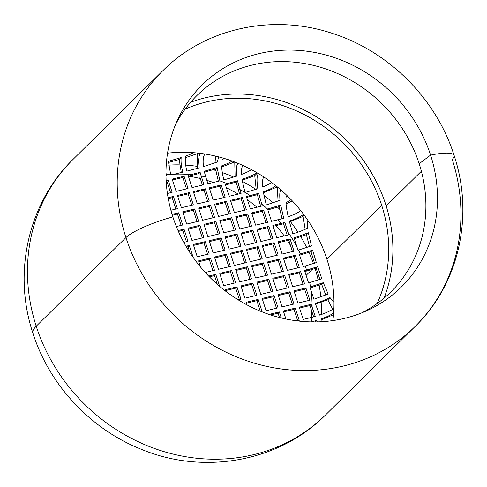 <?xml version="1.0" encoding="UTF-8"?>
<svg xmlns="http://www.w3.org/2000/svg" width="487" height="487" viewBox="0 0 487 487"><rect width="100%" height="100%" fill="white"/><g stroke="black" fill="none" stroke-linecap="round" stroke-linejoin="round"><path stroke-width="0.73" d="M162.853 70.694A179.624 163.967 45.4 0 0 125.944 237.601L36.208 326.223A179.624 163.967 -134.6 0 1 73.123 159.316A179.624 163.967 45.4 0 0 36.208 326.223L125.944 237.601A179.624 163.967 45.4 0 0 415.295 326.29A179.624 163.967 45.4 0 0 452.21 159.383A43.976 8.675 162.1 0 0 454.115 155.444A43.976 8.675 162.1 0 0 430.581 155.109A141.887 129.518 45.4 0 0 258.968 53.637A141.887 129.518 45.4 0 0 172.861 216.892A43.976 8.675 162.1 0 0 125.944 237.601A179.624 163.967 -134.6 0 1 162.853 70.694L73.123 159.316C28.508 202.458 12.504 272.142 32.885 333.096A76.672 15.127 -17.9 0 1 36.208 326.223A76.672 15.127 162.1 0 0 32.885 333.096C49.351 385.101 90.74 429.37 141.595 449.416C204.357 475.428 279.532 461.499 325.566 414.918A179.624 163.967 -134.6 0 1 36.208 326.223A179.624 163.967 45.4 0 0 325.566 414.918L415.295 326.29A179.624 163.967 -134.6 0 1 125.944 237.601A43.976 8.675 -17.9 0 1 172.861 216.892A141.887 129.518 45.4 0 0 344.473 318.364A141.887 129.518 45.4 0 0 430.581 155.109A43.976 8.675 -17.9 0 1 454.115 155.444C436.62 99.756 389.99 52.438 334.557 34.127C273.7 12.887 205.27 27.899 162.853 70.694M170.669 174.516A138.004 125.975 -134.6 0 1 172.696 174.583A138.004 125.975 -134.6 0 0 170.669 174.516M188.499 176.148A138.004 125.975 -134.6 0 1 200.303 178.559A138.004 125.975 -134.6 0 0 188.499 176.148M206.847 180.36A138.004 125.975 -134.6 0 1 213.269 182.467A138.004 125.975 -134.6 0 0 206.847 180.36M226.425 187.879A138.004 125.975 -134.6 0 1 238.24 194.1A138.004 125.975 -134.6 0 0 226.425 187.879M247.481 199.98A138.004 125.975 -134.6 0 1 257.093 207.194A138.004 125.975 -134.6 0 0 247.481 199.98M262.006 211.37A138.004 125.975 -134.6 0 1 262.481 211.79A138.004 125.975 -134.6 0 0 262.006 211.37M271.174 220.234A138.004 125.975 -134.6 0 1 272.093 221.208A138.004 125.975 -134.6 0 0 271.174 220.234M276.05 225.615A138.004 125.975 -134.6 0 1 284.189 235.927A138.004 125.975 -134.6 0 0 276.05 225.615M287.373 240.517A138.004 125.975 -134.6 0 1 290.471 245.375A138.004 125.975 -134.6 0 0 287.373 240.517M311.284 309.805A138.004 125.975 -134.6 0 1 311.577 317.427A138.004 125.975 -134.6 0 0 311.284 309.805M386.191 205.989L421.377 171.235L386.191 205.989M315.101 268.568A138.004 125.975 -134.6 0 1 318.163 280.141A138.004 125.975 45.4 0 0 315.101 268.568M319.174 285.199A138.004 125.975 -134.6 0 1 320.787 297.1A138.004 125.975 45.4 0 0 319.174 285.199M321.158 302.33A138.004 125.975 -134.6 0 1 321.213 314.578A138.004 125.975 45.4 0 0 321.158 302.33M168.605 165.148A138.004 125.975 -134.6 0 1 179.697 164.88A138.004 125.975 45.4 0 0 168.605 165.148M185.693 165.13A138.004 125.975 -134.6 0 1 197.314 166.384A138.004 125.975 45.4 0 0 185.693 165.13M213.075 169.726A138.004 125.975 -134.6 0 1 215.778 170.499A138.004 125.975 45.4 0 0 213.075 169.726M222.309 172.599A138.004 125.975 -134.6 0 1 233.693 177.122A138.004 125.975 45.4 0 0 222.309 172.599M242.228 181.274A138.004 125.975 -134.6 0 1 255.87 189.431A138.004 125.975 45.4 0 0 242.228 181.274M263.851 195.202A138.004 125.975 -134.6 0 1 273.067 202.933A138.004 125.975 45.4 0 0 263.851 195.202M277.511 207.139A138.004 125.975 -134.6 0 1 279.763 209.41A138.004 125.975 45.4 0 0 277.511 207.139M290.441 221.652A138.004 125.975 -134.6 0 1 297.965 232.183A138.004 125.975 45.4 0 0 290.441 221.652M300.832 236.773A138.004 125.975 -134.6 0 1 306.773 247.676A138.004 125.975 45.4 0 0 300.832 236.773M309.002 252.424A138.004 125.975 -134.6 0 1 313.482 263.668A138.004 125.975 45.4 0 0 309.002 252.424M312.003 269.591L306.134 275.386L312.003 269.591M419.179 163.735A138.004 125.975 45.4 0 0 303.151 63.298A138.004 125.975 45.4 0 0 175.6 124.404A138.004 125.975 -134.6 0 1 303.151 63.298A138.004 125.975 -134.6 0 1 419.179 163.735L430.581 155.109A141.887 129.518 45.4 0 0 308.484 51.427A141.887 129.518 45.4 0 0 177.755 119.516A141.887 129.518 45.4 0 0 172.861 216.892A141.887 129.518 45.4 0 0 366.662 310.785A141.887 129.518 45.4 0 0 430.581 155.109L419.179 163.735A138.004 125.975 -134.6 0 1 361.75 312.879A138.004 125.975 45.4 0 0 419.179 163.735M199.889 177.286L202.403 185.072L199.889 177.286M188.353 176.184L198.812 173.615L200.108 172.337L198.812 173.615L188.353 176.184M299.535 308.058L309.915 305.568L313.665 316.903L309.915 305.568L299.535 308.058M304.892 271.545L316.124 268.209L319.941 279.489L316.124 268.209L304.892 271.545M286.545 233.206L283.598 223.746L286.545 233.206M273.134 226.315L283.598 223.746L284.889 222.468L288.748 234.831L276.811 237.693L272.848 225.432L281.297 223.405A127.052 115.979 45.4 0 0 278.168 219.753L271.533 221.348L267.582 209.069L280.695 205.051L283.702 218.249L278.168 219.753A127.052 115.979 -134.6 0 1 281.297 223.405L284.889 222.468L283.598 223.746L273.134 226.315M260.35 205.191L257.343 194.642L260.35 205.191M246.659 197.436L257.343 194.642L258.7 193.302L262.274 205.952L250.336 208.813L246.373 196.553L250.215 195.628A127.052 115.979 45.4 0 0 245.101 192.45L245.04 192.414A127.052 115.979 45.4 0 0 239.799 189.473L241.077 193.418L229.14 196.279L225.177 184.019L227.137 183.55L219.887 180.878L207.943 183.745L205.739 176.933A127.052 115.979 45.4 0 0 201.161 176.026L203.962 184.701L192.03 187.562L188.067 175.302L190.874 174.626A127.052 115.979 45.4 0 0 174.261 174.206L170.834 175.028L170.633 174.419A127.052 115.979 45.4 0 0 166.475 174.809L166.852 175.984L165.976 176.191L166.852 175.984L165.957 173.098L166.475 174.809A127.052 115.979 -134.6 0 1 170.633 174.419L170.834 175.028L182.802 172.13C181.316 166.584 180.774 161.727 181.176 157.569L179.21 159.511L181.274 172.508L179.21 159.511L181.176 157.569L168.35 161.307L170.633 174.419L168.35 161.307L181.176 157.569C180.774 161.727 181.316 166.584 182.802 172.13L174.261 174.206A127.052 115.979 -134.6 0 1 190.874 174.626L188.067 175.302L192.03 187.562L203.962 184.701L200.108 172.337L190.874 174.626L200.108 172.337L201.161 176.026A127.052 115.979 -134.6 0 1 205.739 176.933L207.943 183.745L219.887 180.878L217.105 167.449L215.552 168.989L218.334 181.249L215.552 168.989L217.105 167.449L204.217 171.254L205.739 176.933L204.217 171.254L217.105 167.449L219.887 180.878L227.137 183.55L225.177 184.019L229.14 196.279L241.077 193.418L237.504 180.768L236.152 182.108L239.519 193.789L236.152 182.108L237.504 180.768L227.137 183.55L237.504 180.768L239.799 189.473A127.052 115.979 -134.6 0 1 245.04 192.414L245.101 192.45A127.052 115.979 -134.6 0 1 250.215 195.628L258.7 193.302L257.343 194.642L246.659 197.436M225.463 184.902L236.152 182.108L225.463 184.902M225.317 290.623L235.696 288.134L239.367 299.511L235.696 288.134L225.317 290.623M241.229 286.806L251.609 284.317L255.285 295.694L251.609 284.317L241.229 286.806M246.513 303.151L256.886 300.668L260.265 311.12L256.886 300.668L246.513 303.151M257.148 282.99L267.521 280.5L271.198 291.877L267.521 280.5L257.148 282.99M262.426 299.341L272.805 296.851L276.482 308.228L272.805 296.851L262.426 299.341M270.729 314.961L278.083 313.202L279.477 317.506L278.083 313.202L270.729 314.961M273.061 279.173L283.44 276.689L287.117 288.067L283.44 276.689L273.061 279.173M278.339 295.524L288.718 293.034L292.395 304.412L288.718 293.034L278.339 295.524M283.623 311.869L294.002 309.385L297.673 320.763L294.002 309.385L283.623 311.869M288.974 275.362L299.353 272.872L303.03 284.25L299.353 272.872L288.974 275.362M294.258 291.707L304.637 289.217L308.308 300.601L304.637 289.217L294.258 291.707M186.491 247.086L188.019 246.72L189.93 252.637L188.019 246.72L189.297 245.46L193.144 257.373L189.297 245.46L188.019 246.72L186.491 247.086M178.412 231.41L182.741 230.369L186.418 241.747L182.741 230.369L184.013 229.115L187.976 241.375L183.812 242.374L187.976 241.375L184.013 229.115L182.741 230.369L178.412 231.41M172.343 215.248L177.463 214.024L181.134 225.402L177.463 214.024L178.735 212.764L182.692 225.024L176.355 226.546L182.692 225.024L178.735 212.764L177.463 214.024L172.343 215.248M168.246 198.617L172.179 197.673L175.856 209.051L172.179 197.673L173.451 196.419L177.414 208.68L170.888 210.244L177.414 208.68L173.451 196.419L172.179 197.673L168.246 198.617M166.183 181.499L166.901 181.328L170.578 192.706L166.901 181.328L168.173 180.068L172.13 192.328L167.4 193.467L172.13 192.328L168.173 180.068L166.183 181.499M209.386 276.829L214.499 275.599L217.318 284.341L214.499 275.599L215.771 274.345L219.649 286.356L215.771 274.345L214.499 275.599L209.386 276.829M198.836 261.738L209.215 259.254L212.892 270.632L209.215 259.254L210.487 257.994L214.45 270.255L205.252 272.464L214.45 270.255L210.487 257.994L209.215 259.254L198.836 261.738M193.558 245.393L203.937 242.903L207.614 254.281L203.937 242.903L205.21 241.649L209.173 253.91L197.235 256.771L193.272 244.511L205.21 241.649L203.937 242.903L193.558 245.393M188.28 229.042L198.659 226.558L202.33 237.936L198.659 226.558L199.932 225.298L203.889 237.559L191.951 240.42L187.994 228.16L199.932 225.298L198.659 226.558L188.28 229.042M182.996 212.697L193.376 210.207L197.052 221.585L193.376 210.207L194.648 208.953L198.611 221.214L186.673 224.075L182.71 211.815L194.648 208.953L193.376 210.207L182.996 212.697M177.718 196.346L188.098 193.863L191.768 205.24L188.098 193.863L189.37 192.602L193.327 204.863L181.395 207.724L177.432 195.464L189.37 192.602L188.098 193.863L177.718 196.346M172.435 180.001L182.814 177.512L186.491 188.889L182.814 177.512L184.086 176.257L188.049 188.518L176.111 191.379L172.155 179.119L184.086 176.257L182.814 177.512L172.435 180.001M220.033 274.272L230.412 271.783L234.089 283.16L230.412 271.783L231.684 270.529L235.647 282.789L223.71 285.65L219.747 273.39L231.684 270.529L230.412 271.783L220.033 274.272M214.755 257.927L225.134 255.438L228.805 266.815L225.134 255.438L226.406 254.177L230.363 266.444L218.432 269.305L214.469 257.039L226.406 254.177L225.134 255.438L214.755 257.927M209.471 241.576L219.85 239.087L223.527 250.464L219.85 239.087L221.122 237.833L225.085 250.093L213.148 252.954L209.191 240.694L221.122 237.833L219.85 239.087L209.471 241.576M204.193 225.231L214.572 222.742L218.249 234.119L214.572 222.742L215.844 221.482L219.807 233.748L207.87 236.609L203.907 224.343L215.844 221.482L214.572 222.742L204.193 225.231M198.915 208.88L209.294 206.391L212.965 217.768L209.294 206.391L210.567 205.137L214.523 217.397L202.586 220.258L198.629 207.998L210.567 205.137L209.294 206.391L198.915 208.88M193.631 192.535L204.01 190.046L207.687 201.423L204.01 190.046L205.283 188.786L209.246 201.046L197.308 203.913L193.345 191.647L205.283 188.786L204.01 190.046L193.631 192.535M235.952 270.455L246.331 267.972L250.001 279.349L246.331 267.972L247.603 266.712L251.56 278.972L239.622 281.833L235.665 269.573L247.603 266.712L246.331 267.972L235.952 270.455M230.668 254.111L241.047 251.621L244.724 262.998L241.047 251.621L242.319 250.367L246.282 262.627L234.344 265.488L230.381 253.228L242.319 250.367L241.047 251.621L230.668 254.111M225.39 237.759L235.769 235.276L239.44 246.653L235.769 235.276L237.041 234.016L240.998 246.276L229.067 249.137L225.104 236.877L237.041 234.016L235.769 235.276L225.39 237.759M220.112 221.415L230.485 218.925L234.162 230.302L230.485 218.925L231.757 217.671L235.72 229.931L223.783 232.792L219.826 220.532L231.757 217.671L230.485 218.925L220.112 221.415M214.828 205.064L225.207 202.58L228.884 213.957L225.207 202.58L226.479 201.32L230.442 213.58L218.505 216.441L214.542 204.181L226.479 201.32L225.207 202.58L214.828 205.064M209.55 188.719L219.929 186.229L223.6 197.606L219.929 186.229L221.201 184.975L225.158 197.235L213.221 200.096L209.264 187.836L221.201 184.975L219.929 186.229L209.55 188.719M251.864 266.645L262.243 264.155L265.92 275.532L262.243 264.155L263.516 262.895L267.479 275.161L255.541 278.022L251.578 265.762L263.516 262.895L262.243 264.155L251.864 266.645M246.586 250.294L256.966 247.804L260.636 259.181L256.966 247.804L258.238 246.55L262.195 258.81L250.257 261.671L246.3 249.411L258.238 246.55L256.966 247.804L246.586 250.294M241.302 233.949L251.682 231.459L255.358 242.836L251.682 231.459L252.954 230.199L256.917 242.465L244.979 245.326L241.016 233.06L252.954 230.199L251.682 231.459L241.302 233.949M236.025 217.598L246.404 215.108L250.081 226.485L246.404 215.108L247.676 213.854L251.633 226.114L239.701 228.975L235.738 216.715L247.676 213.854L246.404 215.108L236.025 217.598M230.747 201.253L241.12 198.763L244.797 210.141L241.12 198.763L242.398 197.503L246.355 209.763L234.417 212.63L230.461 200.364L242.398 197.503L241.12 198.763L230.747 201.253M267.783 262.828L278.156 260.338L281.833 271.716L278.156 260.338L279.435 259.084L283.391 271.344L271.454 274.205L267.497 261.945L279.435 259.084L278.156 260.338L267.783 262.828M262.499 246.477L272.878 243.993L276.555 255.371L272.878 243.993L274.151 242.733L278.114 254.993L266.176 257.854L262.213 245.594L274.151 242.733L272.878 243.993L262.499 246.477M257.221 230.132L267.6 227.642L271.271 239.02L267.6 227.642L268.873 226.388L272.83 238.648L260.892 241.509L256.935 229.249L268.873 226.388L267.6 227.642L257.221 230.132M251.937 213.781L262.316 211.297L265.993 222.675L262.316 211.297L263.589 210.037L267.552 222.297L255.614 225.158L251.657 212.898L263.589 210.037L262.316 211.297L251.937 213.781M283.696 259.011L294.075 256.521L297.752 267.899L294.075 256.521L295.347 255.267L299.31 267.527L287.373 270.388L283.41 258.128L295.347 255.267L294.075 256.521L283.696 259.011M278.418 242.666L288.797 240.176L292.468 251.554L288.797 240.176L290.069 238.916L294.026 251.182L282.089 254.044L278.132 241.777L290.069 238.916L288.797 240.176L278.418 242.666M385.649 204.29A148.955 135.97 45.4 0 0 190.636 102.258A148.955 135.97 45.4 0 1 385.649 204.29A148.955 135.97 45.4 0 1 384.079 298.123A148.955 135.97 45.4 0 0 385.649 204.29M185.127 109.161A144.578 131.971 -134.6 0 1 381.674 205.24A144.578 131.971 -134.6 0 1 377.108 303.547A144.578 131.971 45.4 0 0 381.674 205.24A144.578 131.971 45.4 0 0 185.127 109.161M242.063 180.324L254.738 175.655L256.18 189.333L254.738 175.655L257.428 173.001L254.738 175.655L242.063 180.324M267.862 209.952L279.136 206.585L282.143 218.706L279.136 206.585L280.695 205.051L279.136 206.585L267.862 209.952M294.343 238.776L306.384 234.704L309.531 246.666L306.384 234.704L308.35 232.762L311.424 245.905L298.007 250.227L296.869 246.702A127.052 115.979 45.4 0 0 287.817 231.946A127.052 115.979 -134.6 0 1 296.869 246.702L294.081 237.93L308.35 232.762L306.384 234.704L294.343 238.776M299.201 255.298L310.992 251.718L314.541 263.29L310.992 251.718L312.593 250.141L316.343 262.603L303.285 266.572L299.328 254.311L300.473 254.037A127.052 115.979 45.4 0 0 298.598 250.087A127.052 115.979 -134.6 0 1 300.473 254.037L312.593 250.141L310.992 251.718L299.201 255.298M286.064 203.937L292.297 200.9L286.064 203.937M215.577 156.108L215.029 162.853L215.577 156.108M168.386 162.488L179.21 159.511L168.386 162.488M204.418 172.155L215.552 168.989L204.418 172.155M185.492 157.648L197.132 153.715L197.631 168.289L197.132 153.715L197.789 153.064L197.132 153.715L185.492 157.648M221.749 167.017L234.551 162.007L221.749 167.017M234.758 162.043L235.087 176.678L234.758 162.043M263.382 192.73L277.188 186.947L278.089 201.119L277.188 186.947L263.382 192.73M289.485 221.969L303.109 216.38L305.16 229.328L303.109 216.38L304.259 215.242L303.109 216.38L289.485 221.969M321.578 319.758L333.51 314.699L321.578 319.758M310.17 287.89L321.657 284.311L325.821 295.134L321.657 284.311L310.17 287.89M314.718 321.919L315.381 321.73L314.718 321.919M315.546 304.101L327.812 299.797L332.7 309.239L327.812 299.797L315.546 304.101M311.175 321.889A127.052 115.979 45.4 0 0 311.656 317.408L303.212 319.435L299.249 307.175L311.187 304.314L312.118 307.2A127.052 115.979 45.4 0 0 311.023 290.532L309.884 287.007L310.481 286.867A127.052 115.979 45.4 0 0 309.714 282.649L308.569 282.923L304.606 270.662L306.579 270.188A127.052 115.979 45.4 0 0 305.258 266.103A127.052 115.979 -134.6 0 1 306.579 270.188L317.664 266.693L321.834 278.747L309.714 282.649A127.052 115.979 -134.6 0 1 310.481 286.867L323.301 282.685L328.153 294.069L313.884 299.237L311.023 290.532A127.052 115.979 -134.6 0 1 312.118 307.2L315.253 316.471L311.656 317.408A127.052 115.979 -134.6 0 1 311.175 321.889M267.57 209.039A127.052 115.979 45.4 0 0 261.622 203.937A127.052 115.979 -134.6 0 1 267.57 209.039M225.031 289.741L236.968 286.873L240.925 299.14L238.137 299.809L240.925 299.14L236.968 286.873L235.696 288.134L236.968 286.873L225.031 289.741L225.451 291.037L225.031 289.741M240.943 285.924L252.881 283.063L256.844 295.323L244.906 298.184L240.943 285.924L252.881 283.063L251.609 284.317L252.881 283.063L256.844 295.323L244.906 298.184L240.943 285.924M246.227 302.269L258.159 299.408L262.122 311.668L261.811 311.747L262.122 311.668L258.159 299.408L256.886 300.668L258.159 299.408L246.227 302.269L247.086 304.941L246.227 302.269M256.862 282.107L268.8 279.246L272.757 291.506L260.819 294.367L256.862 282.107L268.8 279.246L267.521 280.5L268.8 279.246L272.757 291.506L260.819 294.367L256.862 282.107M262.14 298.458L274.078 295.597L278.034 307.857L266.103 310.718L262.14 298.458L274.078 295.597L272.805 296.851L274.078 295.597L278.034 307.857L266.103 310.718L262.14 298.458M269.061 314.413L279.355 311.942L281.303 317.962L279.355 311.942L278.083 313.202L279.355 311.942L269.061 314.413M272.775 278.29L284.712 275.429L288.675 287.689L276.738 290.55L272.775 278.29L284.712 275.429L283.44 276.689L284.712 275.429L288.675 287.689L276.738 290.55L272.775 278.29M278.059 294.641L289.99 291.78L293.953 304.04L282.016 306.901L278.059 294.641L289.99 291.78L288.718 293.034L289.99 291.78L293.953 304.04L282.016 306.901L278.059 294.641M283.337 310.986L295.274 308.125L299.231 320.385L297.204 320.872L299.231 320.385L295.274 308.125L294.002 309.385L295.274 308.125L283.337 310.986L285.924 319.003L283.337 310.986M288.694 274.479L300.625 271.612L304.588 283.878L292.65 286.74L288.694 274.479L300.625 271.612L299.353 272.872L300.625 271.612L304.588 283.878L292.65 286.74L288.694 274.479M293.971 290.824L305.909 287.963L309.866 300.223L297.934 303.084L293.971 290.824L305.909 287.963L304.637 289.217L305.909 287.963L309.866 300.223L297.934 303.084L293.971 290.824M185.997 246.252L189.297 245.46L185.997 246.252M178.029 230.546L184.013 229.115L178.029 230.546M172.069 214.365L178.735 212.764L172.069 214.365M168.082 197.704L173.451 196.419L168.082 197.704M166.134 180.561L168.173 180.068L166.134 180.561M208.631 276.056L215.771 274.345L208.631 276.056M200.559 267.065L198.556 260.855L210.487 257.994L198.556 260.855L200.559 267.065M167.54 153.168A144.578 131.971 -134.6 0 1 193.193 152.65A144.578 131.971 -134.6 0 1 200.565 153.387A144.578 131.971 -134.6 0 1 205.057 154.026A144.578 131.971 -134.6 0 1 218.852 156.917A144.578 131.971 -134.6 0 1 223.563 158.232A144.578 131.971 -134.6 0 1 224.209 158.427A144.578 131.971 -134.6 0 1 231.915 160.978A144.578 131.971 -134.6 0 1 238.082 163.37A144.578 131.971 -134.6 0 1 243.068 165.531A144.578 131.971 -134.6 0 1 251.262 169.555A144.578 131.971 -134.6 0 1 256.801 172.629A144.578 131.971 -134.6 0 1 258.56 173.67A144.578 131.971 -134.6 0 1 263.936 177.049A144.578 131.971 -134.6 0 1 271.472 182.321A144.578 131.971 -134.6 0 1 275.825 185.681A144.578 131.971 -134.6 0 1 280.981 189.991A144.578 131.971 -134.6 0 1 287.074 195.597A144.578 131.971 -134.6 0 1 287.567 196.078A144.578 131.971 -134.6 0 1 291.098 199.633A144.578 131.971 -134.6 0 1 300.656 210.554A144.578 131.971 -134.6 0 1 303.529 214.268A144.578 131.971 -134.6 0 1 307.991 220.526A144.578 131.971 -134.6 0 1 326.941 259.297L381.674 205.24L326.941 259.297A144.578 131.971 -134.6 0 1 333.96 300.929A144.578 131.971 -134.6 0 1 333.893 308.271A144.578 131.971 -134.6 0 1 333.662 312.733A144.578 131.971 -134.6 0 1 332.889 320.58A144.578 131.971 -134.6 0 0 333.662 312.733A144.578 131.971 45.4 0 0 333.893 308.271C331.708 310.31 326.954 312.599 319.63 315.119L315.253 303.273C321.201 301.563 326.132 299.669 330.046 297.587C331.86 300.564 333.169 301.672 333.96 300.929A144.578 131.971 45.4 0 0 326.941 259.297A144.578 131.971 45.4 0 0 307.991 220.526C307.218 221.317 307.09 223.843 307.607 228.111C303.687 230.187 298.756 232.08 292.815 233.79L289.266 221.122C296.595 218.596 301.35 216.313 303.529 214.268A144.578 131.971 45.4 0 0 300.656 210.554C298.774 212.35 294.629 214.42 288.219 216.764C286.94 211.115 286.192 206.464 285.985 202.799L291.098 199.633A144.578 131.971 45.4 0 0 287.567 196.078L286.319 197.077L287.074 195.597A144.578 131.971 45.4 0 0 280.981 189.991C279.788 190.934 279.465 194.38 280.013 200.327L266.298 204.954L263.23 191.811C270.139 189.285 274.339 187.239 275.825 185.681A144.578 131.971 45.4 0 0 271.472 182.321C270.315 183.526 267.363 185.09 262.615 187.02C262.237 181.389 262.682 178.065 263.936 177.049A144.578 131.971 45.4 0 0 258.56 173.67C256.832 174.961 256.582 180.001 257.818 188.786L245.101 192.45L257.818 188.786C256.582 180.001 256.832 174.961 258.56 173.67A144.578 131.971 45.4 0 0 256.801 172.629C255.48 174.163 250.519 176.416 241.923 179.386L245.04 192.414L241.923 179.386C250.519 176.416 255.48 174.163 256.801 172.629A144.578 131.971 45.4 0 0 251.262 169.555A144.578 131.971 45.4 0 0 243.068 165.531C241.808 166.67 241.26 169.659 241.418 174.492C246.964 172.337 250.245 170.694 251.262 169.555C250.245 170.694 246.964 172.337 241.418 174.492C241.26 169.659 241.808 166.67 243.068 165.531A144.578 131.971 45.4 0 0 238.082 163.37A144.578 131.971 45.4 0 0 231.915 160.978C230.954 162.061 227.557 163.693 221.725 165.866C221.713 169.732 222.437 174.401 223.904 179.886L236.731 176.142C235.988 169.092 236.439 164.831 238.082 163.37C236.439 164.831 235.988 169.092 236.731 176.142L223.904 179.886C222.437 174.401 221.713 169.732 221.725 165.866C227.557 163.693 230.954 162.061 231.915 160.978A144.578 131.971 45.4 0 0 224.209 158.427A144.578 131.971 45.4 0 0 223.563 158.232L222.736 159.48L224.209 158.427L222.736 159.48L223.563 158.232A144.578 131.971 45.4 0 0 218.852 156.917A144.578 131.971 45.4 0 0 205.057 154.026C203.286 155.889 202.744 160.089 203.438 166.633L217.099 162.068L218.852 156.917L217.099 162.068L203.438 166.633C202.744 160.089 203.286 155.889 205.057 154.026A144.578 131.971 45.4 0 0 200.565 153.387A144.578 131.971 45.4 0 0 193.193 152.65C192.402 153.423 189.912 154.556 185.73 156.047C184.999 160.01 185.37 165.038 186.838 171.126L199.189 167.857C198.124 160.369 198.586 155.548 200.565 153.387C198.586 155.548 198.124 160.369 199.189 167.857L186.838 171.126C185.37 165.038 184.999 160.01 185.73 156.047C189.912 154.556 192.402 153.423 193.193 152.65A144.578 131.971 45.4 0 0 167.54 153.168M311.169 321.931L316.708 320.428L317.268 321.883L316.708 320.428L315.381 321.73L316.708 320.428L311.169 321.931M322.449 321.657L321.219 318.942C327.635 316.599 331.781 314.529 333.662 312.733C331.781 314.529 327.635 316.599 321.219 318.942L322.449 321.657M299.249 307.175L311.187 304.314L309.915 305.568L311.187 304.314L315.253 316.471L303.212 319.435L299.249 307.175M304.606 270.662L317.664 266.693L316.124 268.209L317.664 266.693L321.834 278.747L308.569 282.923L304.606 270.662M309.884 287.007L323.301 282.685L321.657 284.311L323.301 282.685L328.153 294.069L313.884 299.237L309.884 287.007M315.253 303.273C321.201 301.563 326.132 299.669 330.046 297.587L327.812 299.797L330.046 297.587C331.86 300.564 333.169 301.672 333.96 300.929A144.578 131.971 -134.6 0 1 333.893 308.271C331.708 310.31 326.954 312.599 319.63 315.119L315.253 303.273M197.235 256.771L209.173 253.91L205.21 241.649L193.272 244.511L197.235 256.771M191.951 240.42L203.889 237.559L199.932 225.298L187.994 228.16L191.951 240.42M186.673 224.075L198.611 221.214L194.648 208.953L182.71 211.815L186.673 224.075M181.395 207.724L193.327 204.863L189.37 192.602L177.432 195.464L181.395 207.724M176.111 191.379L188.049 188.518L184.086 176.257L172.155 179.119L176.111 191.379M223.71 285.65L235.647 282.789L231.684 270.529L219.747 273.39L223.71 285.65M218.432 269.305L230.363 266.444L226.406 254.177L214.469 257.039L218.432 269.305M213.148 252.954L225.085 250.093L221.122 237.833L209.191 240.694L213.148 252.954M207.87 236.609L219.807 233.748L215.844 221.482L203.907 224.343L207.87 236.609M202.586 220.258L214.523 217.397L210.567 205.137L198.629 207.998L202.586 220.258M197.308 203.913L209.246 201.046L205.283 188.786L193.345 191.647L197.308 203.913M239.622 281.833L251.56 278.972L247.603 266.712L235.665 269.573L239.622 281.833M234.344 265.488L246.282 262.627L242.319 250.367L230.381 253.228L234.344 265.488M229.067 249.137L240.998 246.276L237.041 234.016L225.104 236.877L229.067 249.137M223.783 232.792L235.72 229.931L231.757 217.671L219.826 220.532L223.783 232.792M218.505 216.441L230.442 213.58L226.479 201.32L214.542 204.181L218.505 216.441M213.221 200.096L225.158 197.235L221.201 184.975L209.264 187.836L213.221 200.096M255.541 278.022L267.479 275.161L263.516 262.895L251.578 265.762L255.541 278.022M250.257 261.671L262.195 258.81L258.238 246.55L246.3 249.411L250.257 261.671M244.979 245.326L256.917 242.465L252.954 230.199L241.016 233.06L244.979 245.326M239.701 228.975L251.633 226.114L247.676 213.854L235.738 216.715L239.701 228.975M234.417 212.63L246.355 209.763L242.398 197.503L230.461 200.364L234.417 212.63M271.454 274.205L283.391 271.344L279.435 259.084L267.497 261.945L271.454 274.205M266.176 257.854L278.114 254.993L274.151 242.733L262.213 245.594L266.176 257.854M260.892 241.509L272.83 238.648L268.873 226.388L256.935 229.249L260.892 241.509M255.614 225.158L267.552 222.297L263.589 210.037L251.657 212.898L255.614 225.158M250.336 208.813L262.274 205.952L258.7 193.302L246.373 196.553L250.336 208.813M287.373 270.388L299.31 267.527L295.347 255.267L283.41 258.128L287.373 270.388M282.089 254.044L294.026 251.182L290.069 238.916L278.132 241.777L282.089 254.044M276.811 237.693L288.748 234.831L284.889 222.468L272.848 225.432L276.811 237.693M271.533 221.348L283.702 218.249L280.695 205.051L267.582 209.069L271.533 221.348M266.298 204.954L280.013 200.327C279.465 194.38 279.788 190.934 280.981 189.991A144.578 131.971 45.4 0 0 275.825 185.681C274.339 187.239 270.139 189.285 263.23 191.811L266.298 204.954M262.615 187.02C267.363 185.09 270.315 183.526 271.472 182.321A144.578 131.971 45.4 0 0 263.936 177.049C262.682 178.065 262.237 181.389 262.615 187.02M303.285 266.572L316.343 262.603L312.593 250.141L299.328 254.311L303.285 266.572M298.007 250.227L311.424 245.905L308.35 232.762L294.081 237.93L298.007 250.227M292.815 233.79C298.756 232.08 303.687 230.187 307.607 228.111C307.09 223.843 307.218 221.317 307.991 220.526A144.578 131.971 45.4 0 0 303.529 214.268C301.35 216.313 296.595 218.596 289.266 221.122L292.815 233.79M288.219 216.764C294.629 214.42 298.774 212.35 300.656 210.554A144.578 131.971 45.4 0 0 291.098 199.633L285.985 202.799C286.192 206.464 286.94 211.115 288.219 216.764M286.319 197.077L287.567 196.078A144.578 131.971 45.4 0 0 287.074 195.597L286.319 197.077M415.295 326.29C458.517 284.499 474.417 216.465 454.115 155.444"/></g></svg>
